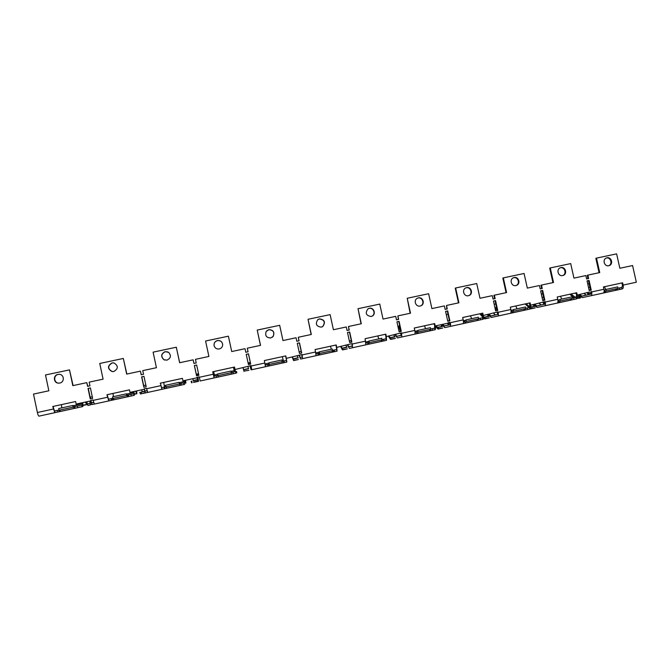 <?xml version="1.0" encoding="UTF-8"?>
<svg xmlns="http://www.w3.org/2000/svg" width="670" height="670" viewBox="0 0 670 670"><rect width="100%" height="100%" fill="white"/><g stroke="black" fill="none" stroke-linecap="round" stroke-linejoin="round"><path stroke-width="1" d="M85.165 402.109L87.033 404.596L87.025 401.707M135.466 391.163L136.864 393.734L136.638 390.911M185.004 380.392L185.933 383.039L185.506 380.284M400.928 333.015L401.556 334.782M534.325 305.252L536.008 306.684M578.101 296.944L578.997 297.363L579.332 296.676M85.869 401.958L86.698 403.038L86.748 401.766M449.093 322.538L448.322 324.397M497.098 309.867L496.127 309.054L495.448 309.976M579.793 296.576L579.475 297.036L580.882 296.726M135.91 391.071L136.529 392.185L136.471 390.945M185.188 380.351L185.598 381.506L185.431 380.3M496.696 308.033L495.808 307.564L495.096 308.393M449.227 319.774L448.699 321.064M400.417 331.55L398.893 326.659M589.139 283.77L587.757 284.063M542.826 293.778L541.335 294.097M495.783 303.937L494.184 304.281M448.012 314.264L446.295 314.632M401.297 333.007L399.446 333.333L401.598 332.856L401.749 337.01L397.469 337.931L395.032 334.707M400.769 331.474L398.96 327.303M399.521 324.942L399.052 326.491M82.98 404.42L82.594 403.658L82.527 404.931L81.74 405.099L82.075 406.715L82.871 406.539L82.77 402.628M73.114 405.719L82.594 403.658L82.477 402.695M133.782 391.531L133.824 395.434L134.318 395.317L133.966 391.498M184.686 382.269L184.359 380.535M543.906 304.373L543.052 302.505M588.193 294.733L587.28 292.891M61.799 407.879L61.456 404.63M113.448 396.64L113.004 393.441M214.618 376.113L213.68 371.582M234.458 371.791L233.445 367.286M179.267 382.62L184.451 381.49L184.275 380.552M164.477 387.042L163.74 382.419M331.315 349.221L330.444 346.231M283.527 361.105L282.313 356.675M425.576 328.71L424.52 325.804M378.801 338.894L377.838 335.938M517.031 308.811L515.808 305.981M471.647 318.685L470.507 315.821M591.107 292.966L588.386 293.56L587.984 292.731M74.496 406.648L75.149 408.239L74.789 406.573L74.847 408.306L38.986 416.137C38.458 416.011 37.922 414.805 37.386 412.502L33.5 394.086L48.851 390.794L45.501 374.966L69.487 369.882L72.821 385.644L86.799 382.645L87.577 386.322L89.956 385.811L89.177 382.135L103.088 379.153L99.746 363.467L123.33 358.458L126.664 374.095L140.415 371.147L141.186 374.781L143.531 374.279L142.752 370.644L156.428 367.704L153.103 352.152L176.302 347.228L179.627 362.73L193.144 359.832L193.923 363.442L196.218 362.947L195.447 359.338L208.898 356.448L205.581 341.022L228.403 336.181L231.72 351.549L245.019 348.693L245.798 352.278L248.059 351.792L247.289 348.207L260.521 345.368L257.221 330.076L279.675 325.31L282.974 340.553L296.065 337.747L296.835 341.298L299.063 340.812L298.292 337.27L311.316 334.472L308.024 319.297L330.117 314.615L333.409 329.732L346.29 326.968L347.06 330.486L349.254 330.017L348.484 326.499L361.306 323.744L358.014 308.694L379.764 304.088L383.047 319.079L395.727 316.357L396.489 319.85L398.642 319.389L397.88 315.897L410.501 313.192L407.218 298.267L428.624 293.728L431.899 308.594L444.378 305.922L445.14 309.381L447.267 308.929L446.496 305.461L458.917 302.798L455.65 287.991L476.722 283.527L479.988 298.276L492.274 295.646L493.036 299.08L495.122 298.627L494.359 295.194L506.587 292.572L503.329 277.882L524.074 273.486L527.332 288.117L539.425 285.521L540.188 288.929L542.239 288.494L541.486 285.085L553.52 282.497L550.271 267.933L570.698 263.595L573.947 278.117L585.856 275.563L586.61 278.946L588.637 278.511L587.883 275.127L599.734 272.581L596.501 258.126L616.618 253.863L619.851 268.268L632.572 265.538L636.324 282.221L623.142 285.085C623.519 287.204 623.259 288.477 622.355 288.887L614.893 290.512L618.1 288.393L617.648 286.911L605.822 289.482L604.432 286.743M561.745 299.08L560.447 296.291M544.811 303.049L544.057 303.209L543.512 302.003M588.386 293.56L589.257 294.498M544.057 303.209L544.651 304.063M236.77 372.972L236.527 371.373L236.77 372.972M191.612 382.83L192.039 382.729L191.704 381.146L191.126 381.255L191.612 382.83M140.465 393.985L141.605 393.726L141.261 392.134L139.762 392.444L140.465 393.985M90.324 404.747L90.015 403.298L87.561 403.817L87.904 405.451L90.232 404.931M557.968 301.307L558.763 301.132L559.115 302.681L557.239 303.091C557.968 302.714 558.152 301.45 557.758 299.306L557.239 296.978L576.728 292.748L577.247 295.068C577.632 297.204 577.431 298.468 576.635 298.862L575.94 297.396L576.627 295.21L576.108 292.891M557.214 303.1L544.76 305.813C545.489 305.436 545.648 304.172 545.254 302.028L543.11 302.086L544.601 301.768L544.417 304.264L536.888 305.93L541.033 304.842L539.233 303.342M576.284 298.937L574.073 299.415L573.729 297.874L575.94 297.396M573.729 297.874L572.306 298.192M604.131 291.249L604.717 291.123L605.06 292.664L603.268 293.05C604.097 292.656 604.332 291.391 603.955 289.264L603.436 286.944L622.623 282.782L621.936 282.941L622.447 285.244L622.011 287.355L618.05 288.226M603.235 293.058L590.974 295.73C591.803 295.336 592.029 294.071 591.644 291.936L590.915 291.701L590.63 294.189L582.096 296.081L586.124 295.018L584.139 293.569M543.11 302.086L530.64 305.21C531.034 307.363 530.891 308.619 530.196 308.987L523.463 310.453L525.9 308.485L525.464 306.977L513.27 309.624L511.084 311.525L512.106 311.299L512.458 312.856L510.498 313.284M527.65 309.548L527.307 307.991L529.853 307.43L529.576 302.991L510.322 307.17L510.842 309.515C511.252 311.667 511.126 312.932 510.481 313.292L497.835 316.047C498.447 315.696 498.555 314.439 498.145 312.279L495.968 312.337L497.576 311.994L497.483 314.481L491.018 315.922L495.256 314.808L493.656 313.25M527.307 307.991L525.85 308.309M463.464 321.893L464.72 321.625L465.072 323.2L463.037 323.644M448.088 322.756L449.805 322.387L449.821 324.866L444.193 325.93L448.783 324.933L447.376 323.317M489.301 317.898L484.77 318.887L484.167 317.228L484.787 317.279L485.13 318.811L489.326 317.89L485.055 318.484M462.669 317.521L482.316 313.25L482.693 317.706L478.673 318.593M415.099 332.437L416.589 332.111L416.941 333.694L414.814 334.154C415.224 333.844 415.224 332.596 414.789 330.411L414.261 328.015L434.688 323.585L435.215 325.963C435.634 328.141 435.617 329.397 435.14 329.724L434.587 328.191L434.688 323.585M401.598 332.856L401.405 335.419L396.933 336.231L401.523 335.226M442.694 328.066L438.088 329.071L437.527 327.387L438.046 327.463L438.389 329.003L442.711 328.057L438.314 328.677M416.422 332.144L417.812 330.402L430.391 327.663L430.802 329.204L429.202 331.014L432.619 330.276L432.267 328.694L434.587 328.191M432.267 328.694L430.751 329.029M399.446 333.325L386.364 336.591L386.49 340.335L380.962 341.541L382.118 339.816L381.724 338.258L368.952 341.038L367.696 342.772M365.954 343.141L367.696 342.764L368.048 344.363L365.837 344.841L365.091 338.693L385.836 334.188L386.364 336.591M365.82 344.841L352.562 347.738L352.219 343.601L350.025 344.078L351.984 343.651L352.211 346.13L348.944 346.683L352.294 345.954M395.367 338.384L390.694 339.405L390.166 337.705L390.92 339.355L395.384 338.384L390.853 339.028M385.543 334.263L386.138 338.744L382.076 339.64M350.025 344.078L336.734 347.387L337.06 351.122L331.952 352.227L332.663 350.586L332.286 349.011L319.305 351.842L318.736 353.433L316.031 354.02M299.808 355L301.977 354.949L302.237 357.018L300.311 357.47L302.271 356.85M347.303 348.869L342.554 349.908L342.069 348.182L342.722 349.866L347.311 348.869L342.646 349.539M315.126 349.556L335.997 345.025L336.709 349.514L332.622 350.41M331.952 352.227L319.088 355.033L318.761 353.408L319.088 355.033L302.589 358.634L302.036 354.514L286.299 358.358L286.835 362.076L282.171 363.09L282.053 359.949L268.863 362.813L268.745 364.329L267.548 364.589M265.286 365.075L267.548 364.581L267.891 366.205L265.496 366.724L264.349 360.569L285.772 355.912L286.299 358.358M248.779 366.096L250.99 365.619L251.451 368.081L250.697 368.081L251.443 367.922M298.493 359.514L293.669 360.569L293.226 358.819L293.77 360.552L298.493 359.514L293.695 360.217M285.654 355.954L286.484 360.452L282.38 361.356M217.901 375.409L216.318 375.753L216.603 377.394L216.318 375.753M216.603 377.394L214.115 377.939L213.764 376.297L216.251 375.753M243.017 367.771L244.031 371.398L243.101 367.755M235.438 371.574L234.517 367.043L235.79 373.207L235.43 371.574L231.317 372.486M165.792 386.757L164.669 387L165.021 388.642L164.468 388.767L164.108 387.118L164.669 387M182.424 378.366L160.406 383.148L161.52 387.679L164.108 387.118M213.755 376.297L212.742 371.775L214.107 377.939L200.196 380.97L199.208 376.867L196.963 377.369L197.549 379.831L198.186 379.714L197.817 377.177M181.101 383.416L183.605 382.863L183.957 384.513L181.453 385.057L181.101 383.416L179.836 383.701L180.188 385.334L181.453 385.057M112.811 398.298L112.175 398.441L112.527 400.091L111.471 400.325L111.12 398.658L112.175 398.441M145.189 392.595L142.291 393.583L145.373 392.913L144.276 389.253L129.997 392.352L129.461 389.856L107.183 394.705L108.431 399.245L111.12 398.658M146.529 388.332L144.335 388.809L144.427 389.228L145.055 391.263L147.031 390.51M128.38 394.898L130.935 394.345L131.286 396.003L128.74 396.556L128.38 394.898M128.732 396.556L127.945 396.724L127.593 395.082L128.38 394.906M58.952 410.032L59.178 411.723M94.361 404.043L92.041 404.563L90.676 400.911L76.162 404.069L75.626 401.539L53.064 406.447L54.446 411.003L58.826 410.065M111.471 400.325L94.403 404.052L92.963 399.973L90.835 400.442L90.927 400.861L91.681 402.888L93.599 402.494M74.789 406.573L77.385 406.012L77.737 407.687L75.149 408.248M557.968 300.964L559.902 299.482L571.912 296.869L572.356 298.359L569.525 300.403L570.991 300.085L570.848 299.473M574.073 299.415L570.991 300.085M544.76 305.813L537.214 307.446L533.538 304.582M590.974 295.73L582.406 297.589L578.336 294.834M530.472 308.82L535.23 307.873L531.092 308.443M497.835 316.047L491.336 317.454L488.062 314.473M464.117 321.751L465.918 319.933L478.296 317.237L478.723 318.769L476.697 320.654L478.204 320.327L478.012 319.448M495.968 312.337L483.296 315.503C483.706 317.672 483.623 318.928 483.045 319.272L478.204 320.327M483.296 315.503L482.777 313.141L462.669 317.505L463.196 319.883C463.606 322.052 463.548 323.309 463.012 323.644L444.763 327.613L441.899 324.514M432.619 330.276L434.931 329.766M352.562 347.738L349.439 348.4L347.445 345.058M367.947 342.713L368.048 344.355M302.589 358.634L300.654 359.045L299.122 355.569M265.496 366.733L251.108 369.857L249.935 365.845M282.171 363.09L269.097 365.937L268.754 364.304L269.097 365.937L267.891 366.197M231.585 374.12L218.303 377.017L217.599 373.977L231.008 371.054L231.585 374.12L233.219 373.76L232.867 372.143M235.781 373.207L233.219 373.76M218.303 377.017L216.661 377.378M197.784 381.13L193.53 382.059L198.538 381.322L197.918 377.16M160.406 383.148L161.88 389.329L164.468 388.767M179.836 383.701L180.188 385.334L165.021 388.642M142.291 393.583L147.35 392.486L147.4 391.757M127.593 395.082L127.945 396.724L112.527 400.091M558.964 302.028L560.346 300.981L572.356 298.359M559.902 299.482L560.346 300.981M621.969 288.971L621.626 287.438M623.142 285.085L622.623 282.782M619.792 289.448L619.448 287.916M616.333 290.194L616.216 289.675M604.139 290.654L605.822 289.482L606.275 290.973L604.893 291.927M618.1 288.393L606.275 290.973M450.165 326.449C450.675 326.114 450.717 324.858 450.299 322.689L435.215 325.963M316.064 355.703L315.118 349.547L336.206 344.966L336.734 347.387M251.803 369.714L251.041 365.602L235.044 369.505M197.901 381.473L196.913 377.369L199.208 376.867M161.88 389.329L147.735 392.419L146.529 388.324L144.184 388.834L144.276 389.253M108.783 400.911L106.957 394.739L129.461 389.856M54.806 412.687L52.746 406.506L75.626 401.539M212.758 371.775L234.5 367.06M414.269 328.032L434.311 323.677M590.915 291.701L591.551 291.55M603.436 286.953L621.936 282.941M596.501 258.126L595.848 258.335L599.072 272.724M587.883 275.127L587.247 275.303L587.992 278.645M550.271 267.933L549.702 268.117L552.934 282.623M541.678 288.611L540.924 285.244L541.486 285.085M503.329 277.882L502.835 278.058L506.076 292.681M494.636 298.736L493.882 295.336L494.359 295.194M455.65 287.991L455.24 288.15L458.489 302.89M446.856 309.012L446.496 305.461M407.218 298.267L410.149 313.267M398.323 319.456L397.88 315.897M358.014 308.694L361.046 323.803M349.02 330.067L348.484 326.499M308.024 319.297L311.148 334.506M298.921 340.846L298.292 337.27M257.221 330.076L260.446 345.385M248.009 351.8L247.289 348.207M193.144 359.832L193.965 363.425M176.302 347.228L179.694 362.713M140.415 371.147L141.337 374.756M123.33 358.458L126.839 374.053M86.799 382.645L87.829 386.263M69.487 369.882L73.105 385.585M608.645 265.73C612.941 264.273 610.739 256.911 606.342 258.017M562.691 275.554L563.152 275.42C567.649 274.055 565.472 266.425 560.916 267.598L560.371 267.757C555.949 269.206 558.185 276.735 562.691 275.554C567.046 274.089 564.802 266.627 560.321 267.791M515.975 285.537C520.423 284.047 518.17 276.526 513.622 277.707L513.455 277.748M468.573 295.663L468.623 295.646C473.079 294.063 470.759 286.592 466.186 287.782L465.893 287.857M420.459 305.939L420.609 305.88C424.973 304.13 422.561 296.827 418.005 298.016L417.536 298.142M371.641 316.357L371.925 316.215C376.096 314.222 373.533 307.237 369.061 308.409L368.333 308.635M322.186 326.859L322.664 326.566C325.545 322.295 324.431 319.757 319.33 318.97L318.166 319.414M272.38 337.194L273.042 336.524C274.767 332.32 273.352 330.042 268.804 329.707L266.668 330.863M222.683 344.682L222.666 344.405C222.063 341.608 220.321 340.343 217.448 340.611C214.827 341.474 213.73 343.249 214.157 345.946L214.191 346.063M167.869 351.926L165.256 351.7C161.143 353.852 160.733 356.532 164.016 359.74L164.946 360.108M113.565 362.88L112.192 362.964C107.569 365.862 107.569 368.718 112.183 371.532L112.795 371.607M59.102 374.321L58.257 374.421C53.232 375.25 53.717 383.047 58.793 383.131L59.161 383.139M590.588 290.244L588.428 280.604L587.046 280.906M544.274 300.302L542.114 290.587L540.623 290.906M497.241 310.52L495.071 300.721L493.472 301.073M449.478 320.888L447.3 311.022L445.583 311.391L447.761 321.265L449.88 320.804L447.702 310.905L445.575 311.366M400.953 331.432L398.767 321.483L396.933 321.876M351.649 342.135L349.464 332.102L347.504 332.529M301.559 353.023L299.364 342.906L297.279 343.35L299.482 353.475L301.701 352.99L299.498 342.847L297.279 343.325M250.655 364.078L248.453 353.877L246.242 354.355M196.67 365.033L194.417 365.519L196.628 375.811M143.975 376.364L141.63 376.867L143.857 387.268L146.194 386.766L143.975 376.364L141.789 376.867L144 387.243M90.408 387.938L88.281 388.391L90.5 398.859M608.754 265.705L609.147 265.596C613.636 264.307 611.501 256.652 606.986 257.816L606.509 257.95C602.096 259.315 604.281 266.878 608.754 265.705M577.247 295.068L589.533 291.994M557.239 296.978L576.728 292.748M530.64 305.21L530.112 302.865L510.322 307.161M365.091 338.693L385.836 334.188M264.349 360.569L285.772 355.912M212.742 371.775L234.517 367.043M196.997 377.779L182.952 380.836L182.424 378.357L160.289 383.156M92.963 399.973L90.584 400.493L90.676 400.911M515.917 285.554L516.453 285.395C520.95 283.929 518.714 276.35 514.133 277.539L513.496 277.732C509.091 279.29 511.394 286.735 515.917 285.554M468.405 295.704L469.059 295.503C473.522 293.921 471.203 286.433 466.621 287.631L465.851 287.874C461.504 289.574 463.891 296.894 468.405 295.704M420.149 306.022L420.961 305.755C425.341 304.004 422.912 296.684 418.356 297.874L417.393 298.217C413.172 300.093 415.676 307.203 420.149 306.022M371.121 316.5L372.193 316.106C376.373 314.113 373.801 307.12 369.321 308.292L368.065 308.786C364.916 313.007 365.929 315.578 371.121 316.5M321.307 327.144L322.84 326.474C325.729 322.195 324.615 319.657 319.506 318.87L317.722 319.724C315.151 324.012 316.349 326.491 321.307 327.144M270.688 337.965L273.134 336.457C274.859 332.245 273.444 329.967 268.879 329.623L266.149 331.541C264.876 335.628 266.392 337.772 270.688 337.965M219.249 348.961C221.552 348.274 222.7 346.733 222.666 344.347C222.063 341.549 220.321 340.285 217.44 340.544C214.81 341.407 213.713 343.191 214.14 345.896C215.028 348.249 216.728 349.271 219.249 348.961M166.964 360.142C170.875 358.224 171.436 355.636 168.647 352.361L165.147 351.649C161.026 353.81 160.616 356.499 163.907 359.706L166.964 360.142M113.808 371.498C118.339 368.785 118.448 365.954 114.143 362.998L111.982 362.939C107.351 365.845 107.342 368.701 111.974 371.523L113.808 371.498M59.764 383.056C64.655 382.243 64.387 374.689 59.462 374.346L57.938 374.421C52.913 375.25 53.399 383.056 58.483 383.148L59.764 383.056M589.206 290.546L587.046 280.872L589.072 280.437L591.233 290.102L589.206 290.546M540.615 290.88L542.784 300.629L544.844 300.177L542.675 290.437L540.615 290.88M493.472 301.039L495.641 310.863L497.735 310.411L495.557 300.596L493.472 301.039M396.925 321.851L399.119 331.834L401.271 331.365L399.085 321.382L396.925 321.851M347.496 332.496L349.698 342.563L351.884 342.085L349.69 332.027L347.496 332.496M246.233 354.321L248.444 364.555L250.706 364.061L248.503 353.835L246.233 354.321M194.367 365.502L196.578 375.82L198.881 375.326L196.662 365.008L194.417 365.519M88.03 388.416L90.249 398.918L92.627 398.399L90.4 387.905L88.281 388.391M588.428 280.604L589.072 280.437M542.114 290.587L542.675 290.437M495.071 300.721L495.557 300.596M57.595 412.075L57.235 410.4M54.982 412.645L54.63 410.97M74.437 406.631L72.779 405.492L58.692 408.558L58.985 410.224L60.895 411.355M60.777 411.321L74.739 408.281L73.08 407.151L58.985 410.224M72.779 405.492L73.08 407.151M580.103 296.509L577.44 297.095L580.12 296.509L577.808 294.951M580.429 298.016L577.146 298.401M575.589 297.472L570.924 294.013M574.106 297.79L569.827 294.256M576.326 293.845L575.279 293.066M579.768 294.524L581.736 295.972L581.778 297.388M544.601 301.768L545.171 301.642M534.878 306.366L530.866 307.237L534.894 306.358L532.809 304.741M534.802 304.306L536.578 305.813L536.653 307.228M529.015 307.614L525.129 303.954M530.858 307.413L531.159 308.769M530.087 307.203L526.092 303.745M529.895 309.054L529.551 307.497M529.576 302.991L530.112 302.865M524.953 310.126L524.794 309.406M512.332 312.321L513.706 311.14L525.9 308.485M513.27 309.624L513.706 311.14M497.576 311.994L498.061 311.885M488.974 316.366L484.787 317.279L488.983 316.366L487.123 314.674M489.15 314.23L490.733 315.796L490.85 317.22M484.284 318.652L483.556 317.915M482.944 317.295L479.77 313.803M488.706 316.24L484.167 317.228L483.48 316.525M482.903 315.947L480.599 313.627M482.785 319.33L482.433 317.764M482.316 313.25L482.777 313.141M480.499 319.833L480.156 318.258M464.988 322.823L466.328 321.466L478.723 318.769M465.918 319.933L466.328 321.466M442.359 326.516L438.046 327.463L442.368 326.516L440.751 324.757M442.803 324.314L444.193 325.93L444.336 327.362M437.678 328.819L435.291 325.947M434.637 325.168L433.725 323.803M442.133 326.382L437.527 327.387L436.17 325.754M430.735 330.678L430.483 329.573M416.908 333.568L418.214 331.952L430.802 329.204M417.812 330.402L418.214 331.952M395.032 336.834L390.585 337.797L395.032 336.834L393.667 335M395.752 334.548L397.117 337.663M390.35 339.137L388.324 336.164M401.539 335.126L400.141 333.183M394.839 336.683L390.166 337.705L389.01 336.013M386.322 340.368L385.979 338.777M383.969 340.888L383.625 339.288M382.511 341.197L382.168 339.615M380.962 341.541L368.291 344.296L369.338 342.596L382.118 339.816M368.952 341.038L369.338 342.596M346.968 347.303L342.378 348.3L346.976 347.303L345.854 345.402M347.973 344.941L349.162 348.115M342.295 349.614L340.628 346.541M351.641 342.102L350.812 340.661L349.346 340.98M346.817 347.144L342.069 348.182L341.13 346.432M336.943 351.147L336.591 349.539M334.548 351.666L334.204 350.058M318.367 355.192L318.024 353.584M333.534 351.884L333.191 350.293M332.01 352.16L319.138 354.974L319.682 353.417L332.663 350.586M319.305 351.842L319.682 353.417M298.15 357.939L293.427 358.969L298.158 357.939L297.296 355.963M299.448 355.494L300.462 358.743M293.477 360.259L292.204 357.077M298.041 357.772L293.226 358.819L292.497 357.01M299.13 351.867L301.215 351.415M286.768 362.085L286.417 360.468M284.34 362.621L283.988 360.996M283.779 362.738L283.427 361.13M282.196 363.031L269.114 365.879L269.223 364.413L282.422 361.54M268.863 362.813L269.223 364.413M248.562 368.743L243.687 369.807L248.562 368.743L247.975 366.691M248.905 370.334L243.964 371.063M249.609 364.304L249.382 363.517L249.55 364.312M250.052 365.82L250.99 369.53M249.382 363.517L248.277 363.76M248.101 362.939L250.304 362.462M233.311 373.751L232.959 372.118M231.351 372.662L217.943 375.585M193.211 380.803L197.466 379.873L193.211 380.803L192.927 378.667M198.705 374.513L197.449 374.79L197.633 375.594M197.575 375.602L197.449 374.79M196.277 374.187L198.529 373.692M161.939 389.32L161.587 387.662M179.82 383.675L179.125 382.344L165.498 385.309L166.688 388.273M166.637 388.232L180.146 385.292L179.46 383.969L165.825 386.942M179.125 382.344L179.46 383.969M141.948 391.967L144.787 391.347L141.939 391.967L141.948 389.756M143.648 385.602L145.842 385.124M108.908 400.886L108.548 399.22M127.56 395.066L126.387 393.826L112.535 396.841L112.845 398.483L114.227 399.722M114.143 399.689L127.87 396.69L126.705 395.467L112.845 398.483M126.387 393.826L126.705 395.467M89.855 403.315L91.229 403.022L89.847 403.323L90.157 401.02M90.207 404.948L91.723 404.261M90.416 398.466L90.559 397.117L92.276 396.741M86.765 404.404L83.055 405.216M136.672 393.533L134.343 394.035M185.825 382.821L184.82 383.039M87.125 402.544L86.757 401.807L85.894 401.992M496.562 309.205L495.758 309.381L495.289 308.024M185.657 381.096L185.205 380.392M136.772 391.741L135.935 391.113M578.378 294.867L577.85 294.984M134.234 393.257L133.925 392.486L126.622 394.077M234.198 370.661L231.066 371.339M217.658 374.262L214.392 374.974M165.557 385.602L164.334 385.861M319.196 352.16L315.838 352.889M283.175 359.999L282.12 360.226M268.838 363.115L265.069 363.936M417.536 330.754L414.965 331.315M368.751 341.373L365.795 342.01M512.835 310.009L511.001 310.403M465.558 320.302L463.355 320.779M590.471 289.708L589.089 290.01M605.236 289.892L604.097 290.144M559.391 299.875L557.909 300.194M544.157 299.766L542.667 300.093M133.481 393.826L130.943 394.387L133.481 393.826M81.74 405.107L77.393 406.053L81.74 405.099M184.409 382.738L183.614 382.905L184.409 382.738M82.075 406.715L77.737 407.661L82.075 406.715M133.824 395.426L131.278 395.978L133.824 395.426M184.744 384.32L183.957 384.488L184.744 384.32M569.525 300.403L559.107 302.681M614.893 290.512L605.052 292.656M523.463 310.453L512.45 312.856M476.697 320.654L465.064 323.191M429.202 331.014L416.941 333.685M414.805 334.163L401.749 337.01M569.726 300.311L559.098 302.631M615.11 290.411L605.044 292.606M603.955 289.264L591.644 291.936M557.758 299.306L545.254 302.028M510.842 309.515L498.145 312.279M463.196 319.883L450.299 322.689M414.789 330.411L401.69 333.258M365.619 341.105L352.303 344.003M315.654 351.976L302.12 354.916M264.876 363.014L251.124 366.004M213.269 374.245L199.3 377.285M160.817 385.652L146.613 388.742M107.493 397.251L93.055 400.392M53.282 409.043L37.386 412.502M575.371 297.522L576.552 297.103M577.448 296.902L579.759 296.4M530.866 307.053L534.576 306.249M523.639 310.369L512.441 312.806M476.839 320.57L465.055 323.141M429.319 330.938L416.924 333.643M381.046 341.466L368.374 344.229L367.981 342.68M243.897 371.071L243.604 369.631L248.503 368.559M231.585 374.069L218.286 376.967M197.491 379.672L198.169 379.522L198.504 380.97M193.195 380.61L197.424 379.689M144.946 391.121L147.04 390.66L147.408 392.118M141.981 391.766L144.737 391.163M89.939 403.106L91.17 402.838M91.53 402.754L93.54 402.318M87.008 404.596L83.063 405.459M136.847 393.734L134.369 394.278M185.925 383.039L184.861 383.274M581.116 296.902L579.048 297.354M496.554 307.404L495.808 307.564M589.902 287.179L588.52 287.472M543.588 297.212L542.097 297.53M516.009 285.529L516.453 285.395M468.623 295.646L469.059 295.503M531.159 308.761L535.213 307.882M398.977 325.93L398.885 326.734M193.555 382.403L197.893 381.456"/></g></svg>
